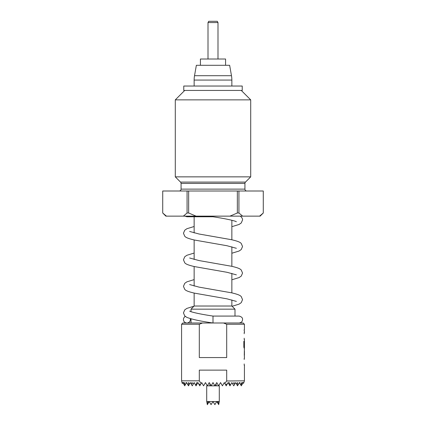 <?xml version="1.0" encoding="UTF-8"?>
<svg xmlns="http://www.w3.org/2000/svg" width="426" height="426" viewBox="0 0 426 426"><rect width="100%" height="100%" fill="white"/><g stroke="black" fill="none" stroke-linecap="round" stroke-linejoin="round"><path stroke-width="0.64" d="M181.572 324.25L182.829 322.993L223.501 322.993L226.696 324.25L226.696 357.563L199.304 357.563L199.304 324.25L181.572 324.25L181.572 380.817L199.304 380.817L199.304 370.13L226.696 370.13L226.696 380.817L224.896 383.586L224.316 382.58L222.425 385.844L220.54 382.58L218.655 385.844L216.77 382.58L214.885 385.844L213 382.58L211.115 385.844L209.23 382.58L207.345 385.844L205.46 382.58L203.575 385.844L201.684 382.58L200.433 384.747L198.559 383.693L197.914 382.58L197.616 383.102L196.833 382.58L195.742 385.349L194.144 382.58L193.345 383.964L191.876 382.58L191.471 384.486L190.374 382.58L189.57 383.964L188.452 382.58L188.201 385.349L186.604 382.58L186.3 383.102L185.97 382.58L185.96 383.693L185.347 384.747L184.186 382.58L184.383 385.274L182.978 382.58L182.482 383.182L182.275 382.58L182.296 383.501L181.572 380.817M244.428 324.25L226.696 324.25L223.501 322.993L243.171 322.993L244.428 324.25L244.423 329.623M244.428 330.943L244.428 332.626M244.428 339.341L244.417 346.636L244.071 346.551L243.842 341.327L243.842 346.87L244.055 348.101L244.417 348.101L244.428 341.205M244.428 347.92L244.423 349.597M244.428 350.917L244.428 355.364M244.428 356.679L244.428 358.362M244.428 365.077L244.428 380.817L226.589 380.993M202.499 322.993L199.304 324.25M231.856 299.904L231.856 306.022L234.998 309.164L191.002 309.164L191.002 311.704M191.002 318.845L191.002 322.993L186.918 322.993A3.456 3.456 0 0 0 190.252 318.632M234.998 309.164L234.998 316.076M231.856 306.022L194.144 306.022L191.002 309.164M194.144 216.77L194.144 232.942M194.144 239.955L194.144 259.498M194.144 266.511L194.144 286.054M194.144 293.067L194.144 306.022M231.856 220.242L231.856 239.779M231.856 246.798L231.856 266.335M231.856 273.354L231.856 292.891M201.104 383.586L199.304 380.817M182.829 382.58L184.186 382.58M183.026 382.91L183.404 383.576M195.742 385.349L196.029 385.844L197.616 383.102M188.201 385.349L188.489 385.844L189.57 383.964M184.383 385.274L184.719 385.844L185.347 384.747M185.96 383.693L186.3 383.102M191.471 384.486L192.259 385.844L193.345 383.964M198.559 383.693L199.799 385.844L200.433 384.747M244.428 380.817L243.581 383.288M243.518 383.182L243.022 382.58L242.596 383.576L242.974 382.91M242.596 383.576L241.617 385.274L241.814 382.58L243.171 382.58M241.814 382.58L240.653 384.747L241.281 385.844L241.617 385.274M240.653 384.747L240.04 383.693L240.03 382.58L239.7 383.102L240.04 383.693M239.7 383.102L239.396 382.58L237.799 385.349L237.548 382.58L236.43 383.964L237.511 385.844L237.799 385.349M236.43 383.964L235.626 382.58L234.529 384.486L234.124 382.58L232.655 383.964L233.741 385.844L234.529 384.486M232.655 383.964L231.856 382.58L230.258 385.349L229.167 382.58L228.384 383.102L229.971 385.844L230.258 385.349M228.384 383.102L228.086 382.58L227.441 383.693L225.567 384.747L224.896 383.586M225.567 384.747L226.201 385.844L227.441 383.693M209.858 383.666L209.858 385.844M216.142 383.666L216.142 385.844M218.698 404.625L217.388 402.501L218.027 401.436L218.698 404.625L219.284 401.558L219.284 385.844L206.716 385.844L206.716 401.558L207.345 404.7L209.155 401.558L208.026 401.558L208.612 402.501M207.302 404.625L207.92 401.558L206.716 401.436M209.155 401.558L211.072 404.625L212.931 401.558L209.299 401.558M217.974 401.558L213.069 401.558L214.789 404.535M219.284 401.436L218.08 401.558M217.388 402.501L216.845 401.558M216.701 401.558L214.928 404.625M213 316.076L213 322.993L239.082 322.993C241.334 322.631 242.485 321.476 242.543 319.532C242.729 317.881 241.579 316.731 239.082 316.076L213 316.076C202.627 314.51 195.193 313.019 190.71 311.603L189.634 311.113M162.727 191.002L187.067 191.002L187.067 213L188.659 213L196.077 216.142L165.863 216.142L162.716 213L162.727 191.002L162.716 213M238.933 191.002L263.284 191.002L263.284 213L260.137 216.142L229.923 216.142L237.341 213L238.933 213L238.933 191.002L237.341 191.002L237.341 213M196.077 216.142L229.923 216.142M166.438 216.142L162.727 213L166.438 216.142M188.659 213L188.659 191.002L187.067 191.002M188.659 191.002L237.341 191.002M246.814 191.002A1.885 1.885 0 0 1 244.929 189.117L181.071 189.117A1.885 1.885 0 0 1 179.186 191.002M244.929 189.117L244.929 183.425L181.071 183.425L181.071 189.117M244.929 183.425A1.885 1.885 0 0 1 245.482 182.088L250.712 176.859L175.288 176.859L180.517 182.088A1.885 1.885 0 0 1 181.071 183.425M241.281 90.44L250.712 99.865L175.288 99.865L175.288 176.859M250.712 99.865L250.712 176.859M184.719 90.44L175.288 99.865M183.771 90.44L242.229 90.44L242.229 86.036L183.771 86.036L183.771 90.44M231.856 86.036L231.856 80.067L194.144 80.067L194.144 86.036M194.144 80.067A25.139 25.139 0 0 1 194.528 75.7L231.472 75.7A25.139 25.139 0 0 1 231.856 80.067M194.528 75.7L196.359 65.295L229.641 65.295L231.472 75.7M200.428 65.295L200.428 59.012L225.572 59.012L225.572 65.295M208.005 22.557L208.729 21.3L217.271 21.3L217.995 22.557L208.005 22.557L208.005 59.012M217.995 22.557L217.995 59.012M263.273 191.002L263.284 213M183.361 216.142L187.067 213M238.933 213L242.639 216.142M259.562 216.142L263.273 213M185.342 316.454A3.456 3.456 0 0 0 186.918 322.993M240.658 216.392A3.456 3.456 0 0 0 241.068 216.142M236.366 221.738L235.29 221.243C230.807 219.827 223.373 218.336 213 216.77L213 216.142M244.204 329.623L244.204 330.943M244.204 332.44L244.204 333.76M244.204 339.522L244.204 338.201M244.364 346.636L244.359 348.101L244.055 348.101M244.327 341.018L244.364 342.195M244.332 342.28L244.204 346.034M244.007 346.551L243.842 341.327M244.364 355.364L244.327 356.679M244.274 355.273L244.332 351.008M244.327 349.597L244.364 350.917M244.204 358.175L244.204 359.496M244.204 365.263L244.204 363.942M245.482 182.088L180.517 182.088M240.317 216.142L240.317 216.142C241.968 217.569 242.708 218.842 242.543 219.954L241.249 222.984L239.093 224.465L231.856 226.68M194.144 226.504L186.913 228.714L184.751 230.2L183.457 233.23L184.751 236.26C185.667 237.293 187.312 238.374 194.469 240.03L227.005 245.738L236.366 248.294M189.634 231.446L198.995 234.002L231.51 239.705C238.688 241.361 240.333 242.442 241.249 243.475L242.543 246.51L241.249 249.54L239.093 251.02L231.856 253.236M194.144 253.06L186.913 255.27L184.751 256.75L183.457 259.785L184.751 262.815C185.667 263.848 187.312 264.929 194.469 266.585L227.005 272.294L236.366 274.845M189.634 258.002L198.995 260.558L231.51 266.255C238.688 267.917 240.333 268.998 241.249 270.031L242.543 273.061L241.249 276.096L239.093 277.576L231.856 279.791M194.144 279.616L186.913 281.826L184.751 283.306L183.457 286.341L184.751 289.371C185.667 290.404 187.312 291.485 194.469 293.141L227.005 298.844L236.366 301.4M189.634 284.557L198.995 287.113L231.51 292.811C238.688 294.472 240.333 295.553 241.249 296.587L242.543 299.616L241.249 302.652L239.093 304.132L232.117 306.283M193.952 306.214L186.913 308.381L184.751 309.862L183.457 312.897L184.724 315.9L186.822 317.37C192.094 319.393 200.822 321.268 213 322.993M213 216.77L186.918 216.77L184.932 216.142"/></g></svg>
